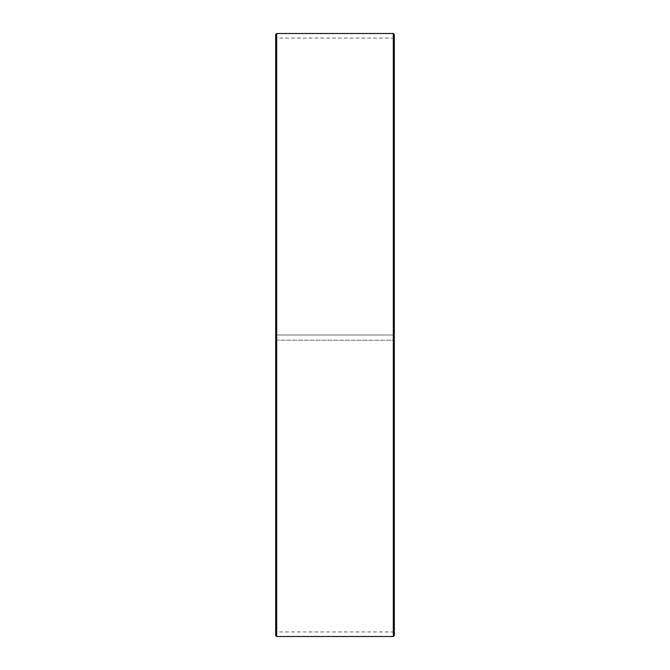 <?xml version="1.0" encoding="UTF-8"?>
<svg xmlns="http://www.w3.org/2000/svg" width="670" height="670" viewBox="0 0 670 670"><rect width="100%" height="100%" fill="white"/><g stroke="black" fill="none" stroke-linecap="round" stroke-linejoin="round"><path stroke-width="0.5" stroke-dasharray="3.35 2.51" d="M276.082 340.176L394.312 340.243L276.082 340.176L276.082 631.559L276.082 38.441L275.688 335L394.312 335L276.082 335M393.918 340.176L393.918 335M275.688 340.184L275.688 34.488M275.688 340.243L275.688 635.512M276.677 340.26L276.677 636.5M276.677 33.5L276.677 335M393.324 340.26L393.324 636.5M393.324 33.5L393.324 335M394.312 340.243L394.312 635.512M394.312 34.488L394.312 340.184M394.312 38.048L275.688 38.048M394.312 631.952L275.688 631.952"/><path stroke-width="1" d="M275.688 635.512L275.688 34.488L276.677 33.5L276.677 636.5L275.688 635.512M393.324 33.5L394.312 34.488L394.312 635.512L393.324 636.5L393.324 33.5L276.677 33.5M393.324 636.5L276.677 636.5"/></g></svg>
